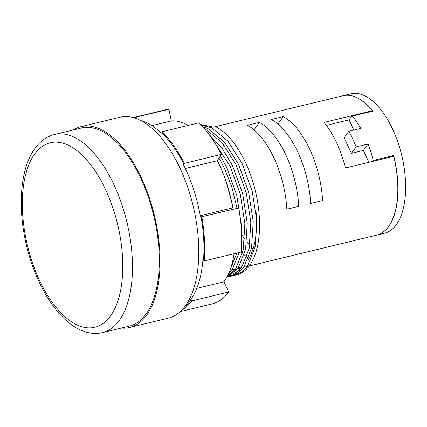 <?xml version="1.0" encoding="UTF-8"?>
<svg xmlns="http://www.w3.org/2000/svg" width="427" height="427" viewBox="0 0 427 427"><rect width="100%" height="100%" fill="white"/><g stroke="black" fill="none" stroke-linecap="round" stroke-linejoin="round"><path stroke-width="0.64" d="M201.133 125.036L211.611 127.774L227.831 141.043L242.072 163.376L252.224 191.349L256.798 220.695L255.154 246.934L247.596 266.053L241.981 271.951L235.277 275.148L236.841 274.769A77.319 37.731 -103.6 0 0 249.539 265.583A77.319 37.731 -103.6 0 0 255.277 190.607A77.319 37.731 -103.6 0 0 215.784 126.766L213.996 127.198L200.685 124.577M228.653 276.472L230.495 276.258M204.432 128.66L205.649 129.221L221.864 142.49L236.11 164.817L246.262 192.79L250.836 222.136L249.192 248.375L241.634 267.494L236.019 273.397L229.315 276.589L231.701 276.013L238.405 272.816L244.02 266.918L251.572 247.799L253.216 221.56L248.642 192.214L238.49 164.24L224.25 141.913L208.034 128.644L202.633 126.638M226.844 277.15L238.058 268.364L245.61 249.245L247.254 223.006L242.68 193.661L232.528 165.687L221.656 147.571L209.086 134.484M228.338 274.155L232.096 269.805L239.269 252.464M241.468 231.397L241.292 224.447L236.718 195.102L226.566 167.128L220.375 155.866M233.222 207.842L226.107 181.582M102.512 332.617L129.344 326.121A101.92 49.735 -103.6 0 0 146.077 314.01A101.92 49.735 -103.6 0 0 148.052 196.174A101.92 49.735 -103.6 0 0 81.354 128.015L54.523 134.51A101.92 49.735 76.4 0 1 121.22 202.67A101.92 49.735 76.4 0 1 119.245 320.512A101.92 49.735 76.4 0 1 102.512 332.617C97.335 333.839 92.061 333.727 86.686 332.27L80.575 330.076C74.976 327.525 69.58 323.778 64.381 318.825C57.939 312.676 51.993 305.049 46.543 295.938C37.864 281.308 31.256 264.756 26.72 246.283C17.363 208.179 19.984 168.74 34.907 148.495C40.138 141.204 46.676 136.544 54.523 134.51M121.289 328.069A103.323 50.423 -103.6 0 0 129.675 327.488A103.323 50.423 -103.6 0 0 146.642 315.211A103.323 50.423 -103.6 0 0 148.639 195.747A103.323 50.423 -103.6 0 0 81.023 126.648A103.323 50.423 -103.6 0 0 73.3 129.963M129.675 327.488L168.43 318.099A103.323 50.423 -103.6 0 0 185.398 305.823A103.323 50.423 -103.6 0 0 187.394 186.359A103.323 50.423 -103.6 0 0 119.784 117.26L81.023 126.648M184.955 306.426A98.402 48.021 -103.6 0 0 191.184 299.749L190.586 299.893A98.402 48.021 76.4 0 0 202.873 260.465L203.471 260.321A98.402 48.021 -103.6 0 0 201.122 216.905L238.794 207.965L232.816 207.832A87.861 42.876 -103.6 0 0 217.391 160.691L221.277 154.414A99.811 48.71 -103.6 0 0 198.913 122.816L161.945 131.772L161.801 132.957L161.203 133.101A98.402 48.021 76.4 0 0 140.905 120.622M214.37 142.196L230.142 166.263L240.294 194.237L244.868 223.583L243.23 249.822L235.672 268.941L227.105 276.659M229.315 276.589L227.506 276.931M218.998 158.091L224.18 167.71L231.829 186.978L236.964 207.922M236.884 253.04L230.137 269.763M376.827 235.074A71.693 34.987 -103.6 0 0 376.908 235.053L384.583 233.195A71.693 34.987 -103.6 0 0 396.352 224.677A71.693 34.987 -103.6 0 0 397.74 141.785A71.693 34.987 -103.6 0 0 350.823 93.839L343.153 95.696A71.693 34.987 76.4 0 1 372.472 110.684L372.392 110.785A71.608 34.945 76.4 0 0 372.36 110.742L324.093 122.4A71.693 34.987 76.4 0 1 345.443 167.971L393.662 156.293A71.693 34.987 76.4 0 1 388.522 226.577A71.693 34.987 76.4 0 1 376.753 235.09L249.245 265.978M376.908 235.053A71.693 34.987 -103.6 0 0 388.682 226.54A71.693 34.987 -103.6 0 0 393.817 156.255L393.737 156.271A71.693 34.987 -103.6 0 0 393.555 155.54L373.283 160.451A71.693 34.987 -103.6 0 0 368.031 143.995L356.107 146.888A71.693 34.987 -103.6 0 0 348.806 131.297L360.73 128.404A71.693 34.987 -103.6 0 0 352.494 116.08L372.771 111.164A71.693 34.987 -103.6 0 0 372.392 110.7M203.471 260.321L204.207 260.956L241.175 252.005A71.693 34.987 -103.6 0 0 242.451 253.227M244.249 254.818A71.693 34.987 -103.6 0 0 246.897 256.889M248.637 258.073A71.693 34.987 -103.6 0 0 248.941 258.266M253.014 249.032A71.693 34.987 76.4 0 1 251.615 247.591M249.72 245.482A71.693 34.987 76.4 0 1 246.769 241.815M244.714 238.965A71.693 34.987 76.4 0 1 241.581 234.113M232.117 269.773A71.693 34.987 -103.6 0 0 235.394 269.33M237.951 268.519A71.693 34.987 -103.6 0 0 242.942 265.493M247.857 259.974A71.693 34.987 -103.6 0 0 256.131 212.566M371.901 111.378L372.312 110.721A71.693 34.987 -103.6 0 0 342.993 95.733L213.692 127.054M298.751 206.337A71.693 34.987 -103.6 0 0 259.424 122.389L247.5 125.276A71.693 34.987 76.4 0 1 286.827 209.225L298.751 206.337M322.598 200.557A71.693 34.987 -103.6 0 0 283.277 116.608L271.353 119.501A71.693 34.987 76.4 0 1 310.675 203.444L322.598 200.557M392.872 156.479L393.555 155.54M372.6 161.39L373.283 160.451M348.806 131.297L344.125 137.756L351.426 153.346L363.356 150.459L368.031 143.995M363.356 150.459L368.896 162.292M326.393 125.362L349.03 119.875L351.469 116.507L351.752 117.105L352.494 116.08M349.03 119.875L353.807 130.086M133.832 117.756L168.927 109.259A99.811 48.71 -103.6 0 0 165.329 109.84L133.283 117.606M161.945 131.772A99.811 48.71 -103.6 0 1 184.309 163.37L183.85 164.107A98.402 48.021 -103.6 0 0 161.801 132.957M184.309 163.37L221.277 154.414M204.207 260.956A99.811 48.71 -103.6 0 0 201.827 216.921M241.175 252.005A99.811 48.71 -103.6 0 0 238.794 207.965M191.184 299.749L191.744 300.95L228.712 291.993L223.935 281.799A87.861 42.876 -103.6 0 0 234.087 253.718M181.619 310.317A99.811 48.71 -103.6 0 0 191.744 300.95M180.274 311.614L212.32 303.848A99.811 48.71 -103.6 0 0 228.712 291.993M188.11 125.437A87.861 42.876 -103.6 0 0 171.307 120.937L168.927 109.259M228.029 274.817A77.319 37.731 -103.6 0 0 229.689 275.105M230.996 275.239A77.319 37.731 -103.6 0 0 232.928 275.282M234.188 275.207A77.319 37.731 -103.6 0 0 236.046 274.94M235.277 275.148L233.468 275.484M232.235 275.607L230.345 275.628M229.059 275.538L227.767 275.356M201.122 216.905L200.53 217.049A98.402 48.021 76.4 0 0 183.252 164.251L183.85 164.107M196.783 288.374L223.935 281.799M185.307 168.462L217.391 160.691M200.29 215.71L232.816 207.832M151.884 125.645L171.307 120.937M351.426 153.346L356.107 146.888M351.469 116.507L352.339 116.299M277.876 124.07L283.277 116.608M254.022 129.845L259.424 122.389M34.635 154.062A94.89 46.308 -103.6 0 0 39.594 280.518A94.89 46.308 -103.6 0 0 110.476 315.959A94.89 46.308 -103.6 0 0 105.517 189.503A94.89 46.308 -103.6 0 0 34.635 154.062M233.537 273.387L239.296 270.414M228.098 274.673L233.334 271.855M237.78 268.754L241.356 267.889M243.742 267.313L247.318 266.443M228.557 273.953L231.295 273.84"/></g></svg>
